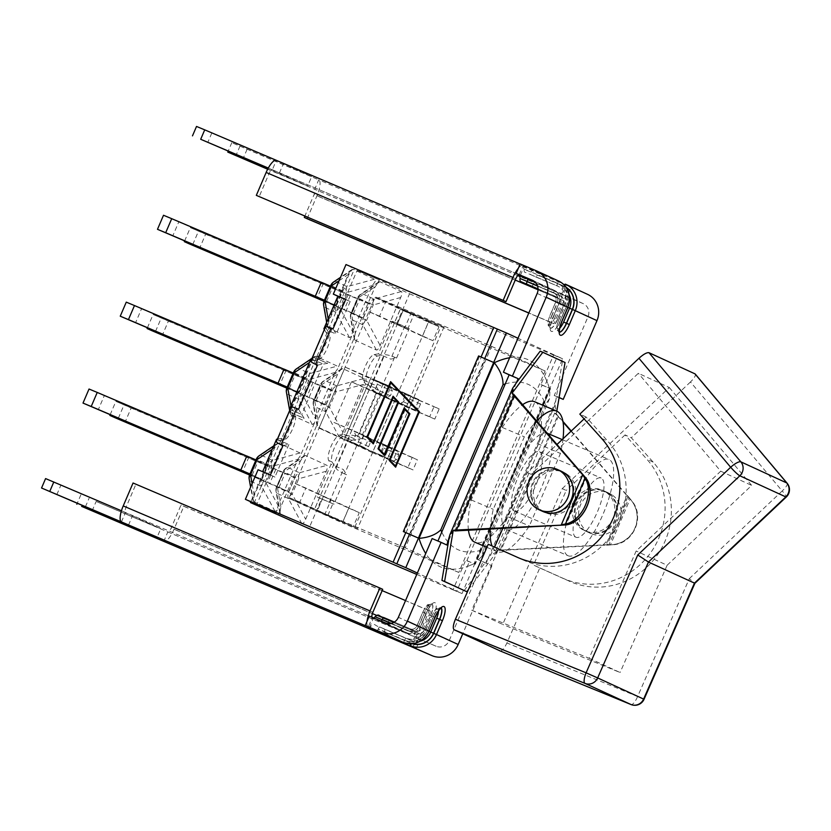 <?xml version="1.0" encoding="UTF-8"?>
<svg xmlns="http://www.w3.org/2000/svg" width="831" height="831" viewBox="0 0 831 831"><rect width="100%" height="100%" fill="white"/><g stroke="black" fill="none" stroke-linecap="round" stroke-linejoin="round"><path stroke-width="0.62" stroke-dasharray="4.16 3.12" d="M567.334 474.459A22.125 21.076 114.7 0 1 572.808 503.212A22.125 21.076 114.7 0 1 545.385 512.634A22.125 21.076 114.7 0 1 535.476 483.725A22.125 21.076 114.7 0 1 563.865 472.424A22.125 21.076 114.7 0 1 567.334 474.459M565.412 473.577A22.125 21.076 -65.3 0 0 561.953 471.551A22.125 21.076 -65.3 0 0 533.564 482.842A22.125 21.076 -65.3 0 0 543.464 511.751A22.125 21.076 -65.3 0 0 570.887 502.329A22.125 21.076 -65.3 0 0 565.412 473.577M542.633 511.366A22.125 21.076 114.7 0 1 532.723 482.458A22.125 21.076 114.7 0 1 561.112 471.167M609.04 493.645A22.125 21.076 -65.3 0 0 605.581 491.609A22.125 21.076 -65.3 0 0 577.192 502.9A22.125 21.076 -65.3 0 0 587.091 531.809A22.125 21.076 -65.3 0 0 614.514 522.387A22.125 21.076 -65.3 0 0 609.04 493.645M612.572 495.266A22.125 21.076 114.7 0 1 618.046 524.008A22.125 21.076 114.7 0 1 590.623 533.429A22.125 21.076 114.7 0 1 580.713 504.521A22.125 21.076 114.7 0 1 609.113 493.23A22.125 21.076 114.7 0 1 612.572 495.266M606.287 492.378A22.125 21.076 114.7 0 1 611.761 521.12A22.125 21.076 114.7 0 1 584.349 530.542A22.125 21.076 114.7 0 1 574.439 501.633A22.125 21.076 114.7 0 1 602.828 490.342A22.125 21.076 114.7 0 1 606.287 492.378M608.209 493.261A22.125 21.076 114.7 0 1 613.683 522.003A22.125 21.076 114.7 0 1 586.26 531.425A22.125 21.076 114.7 0 1 576.35 502.516A22.125 21.076 114.7 0 1 604.75 491.225A22.125 21.076 114.7 0 1 608.209 493.261M584.1 418.886L586.094 417.006L607.908 441.303A74.416 70.884 114.7 0 1 611.969 534.426A74.416 70.884 114.7 0 1 524.132 560.406L494.59 547.089M586.094 417.006L579.82 414.118M488.275 544.263L494.559 547.151M502.9 528.121L527.28 472.548L556.884 444.585M527.28 472.548L531.279 474.387L471.728 610.183L502.682 624.424L562.234 488.618L566.233 490.456L533.523 565.07L539.797 567.957L506.91 642.965L637.616 696.513L689.283 578.667L694.893 583.3M500.169 650.933C502.101 651.026 504.355 648.367 506.91 642.965M539.797 567.957L569.37 581.212A74.416 70.884 -65.3 0 0 657.207 555.233A74.416 70.884 -65.3 0 0 653.145 462.098L631.331 437.802L625.057 434.914L646.861 459.211A74.416 70.884 114.7 0 1 650.922 552.345A74.416 70.884 114.7 0 1 563.096 578.324L533.523 565.07M625.057 434.914L566.233 490.456M689.283 578.667L782.189 490.955L690.468 381.969C694.321 378.167 695.911 375.529 695.256 374.064M690.468 381.969L631.331 437.802M562.234 488.618L669.298 387.526L638.343 373.296L531.279 474.387M471.728 610.183L589.137 658.287L636.162 551.026L720.726 471.187L638.343 373.296M589.137 658.287L620.092 672.518L502.682 624.424M669.298 387.526L751.681 485.418L667.116 565.257L636.162 551.026M667.116 565.257L620.092 672.518M720.726 471.187L751.681 485.418M516.373 382.811L448.626 540.856M505.248 383.964A279.019 84.835 -67 0 1 544.596 402.048L477.202 559.284L491.921 565.745L486.197 563.106L557.497 396.74L559.128 397.488M464.165 590.602L490.456 555.659L555.025 405.009L562.41 361.381L565.049 362.513M571.281 430.998L630.158 498.943L610.463 544.887L497.509 550.517L497.115 551.452L490.456 555.659M610.463 544.887L612.966 544.648A27.236 26.613 111 0 0 634.791 528.402A27.236 26.613 111 0 0 631.986 501.29L630.158 498.943M555.025 405.009L556.541 412.799L556.136 413.734L562.94 421.4M556.812 411.168L556.541 412.799M497.115 551.452L468.393 589.626M563.615 524.673L565.932 524.922L585.98 478.147L584.214 476.61M585.045 476.994L564.446 525.057M497.509 550.517L496.065 549.852L500.096 550.08L557.622 415.864L554.692 413.069L556.136 413.734M571.001 431.258L627.841 496.668L607.243 544.731L500.096 550.08M557.622 415.864L563.065 422.117M575.883 537.21A32.18 9.785 -67 0 1 579.612 503.679A32.18 9.785 -67 0 1 601.166 478.022A32.18 9.785 -67 0 1 597.562 511.47A32.18 9.785 -67 0 1 575.966 537.242A32.18 9.785 -67 0 1 575.883 537.21M514.181 510.961A32.18 9.785 113 0 0 514.254 510.992A32.18 9.785 113 0 0 535.86 485.211A32.18 9.785 113 0 0 539.454 451.773A32.18 9.785 113 0 0 517.91 477.42A32.18 9.785 113 0 0 514.181 510.961M567.968 555.7A52.291 15.903 113 0 0 568.092 555.752A52.291 15.903 113 0 0 603.192 513.859A52.291 15.903 113 0 0 609.04 459.522A52.291 15.903 113 0 0 574.024 501.197A52.291 15.903 113 0 0 567.968 555.7M547.328 433.263A52.291 15.903 -67 0 1 541.49 487.61A52.291 15.903 -67 0 1 506.38 529.503A52.291 15.903 -67 0 1 506.256 529.44A52.291 15.903 -67 0 1 512.031 475.612A52.291 15.903 -67 0 1 546.912 433.107M490.269 528.755A76.338 23.206 -67 0 1 493.261 509.32L524.33 436.826A76.338 23.206 -67 0 1 536.546 421.172M563.023 438.799A76.338 23.206 -67 0 1 560.458 453.435L529.378 525.93A76.338 23.206 -67 0 1 496.969 551.628A76.338 23.206 -67 0 1 492.056 545.957M534.707 401.757A76.338 23.206 -67 0 1 538.415 444.066L560.458 453.435M468.414 529.846A76.338 23.206 -67 0 1 471.219 499.95L502.288 427.456A76.338 23.206 -67 0 1 522.367 404.853M502.288 427.456L524.33 436.826M538.415 444.066L507.346 516.56L529.378 525.93M471.219 499.95L493.261 509.32M507.346 516.56A76.338 23.206 -67 0 1 474.927 542.248M607.243 544.731L608.946 544.7L628.994 497.925L627.841 496.668M608.946 544.7L608.074 545.115L608.946 544.71C633.98 545.562 646.85 515.542 629.005 497.914L628.672 497.052L628.994 497.925M628.672 497.052L632.225 501.384C645.105 517.09 633.419 543.609 613.216 544.741L605.789 545.229L627.176 495.328L628.672 497.052M540.181 351.16L562.41 361.381M491.921 565.745L462.774 633.741M566.971 296.719L562.753 294.776L566.794 285.345L571.011 287.287L566.971 296.719L583.03 303.554A10.252 9.775 114.7 0 1 587.984 316.808L554.235 395.546L559.107 397.623M557.497 396.74L554.235 395.546M548.512 392.918L544.596 402.048A279.019 84.835 -67 0 1 545.562 404.25L549.54 398.62L550.018 389.77L549.364 388.087L474.096 563.698A301.684 91.722 -67 0 1 469.016 565.859A301.684 91.722 -67 0 1 425.721 553.508M545.562 404.25L483.351 549.416A279.019 84.835 -67 0 1 481.118 550.153A279.019 84.835 -67 0 1 441.77 532.058M416.051 648.855L420.091 639.434L436.15 646.258A10.252 9.775 -65.3 0 0 449.176 640.659L482.925 561.912M446.849 545.022L432.13 538.561M369.473 627.447L373.514 618.015L369.286 616.072M372.039 617.246A5.028 1.527 113 0 0 372.298 617.495L373.514 618.015M121.43 521.91L125.471 512.478L372.298 617.495L368.268 626.886M410.607 646.393L414.648 636.972L415.864 637.491L411.823 646.913M415.864 637.491L420.091 639.434M520.403 275.31L524.444 265.878L520.216 263.936M587.559 294.34A20.515 19.539 -65.3 0 0 587.07 294.122L571.011 287.287M562.753 294.776L561.527 294.257L565.568 284.836A15.28 4.643 -67 0 1 563.771 300.822L553.945 323.747L528.786 313.038M566.794 285.345L318.74 179.818L314.7 189.239A5.028 1.527 -67 0 1 314.108 194.506L304.852 216.112M486.197 563.106L477.202 559.284M524.444 265.878L523.218 265.359L519.198 274.749M367.967 626.751A15.28 4.643 -67 0 1 367.042 621.308M121.44 510.774L125.471 512.478A5.028 1.527 -67 0 1 126.063 507.222L135.879 484.296L133.053 482.998M382.707 589.314L135.879 484.296M410.68 646.425A15.28 4.643 113 0 0 420.85 634.292L430.676 611.367L183.848 506.349L174.022 529.274A15.28 4.643 -67 0 1 163.852 541.417M430.676 611.367L427.84 610.068L418.014 632.983A5.028 1.527 -67 0 1 414.659 636.972A5.028 1.527 -67 0 1 414.648 636.972L167.82 531.954A5.028 1.527 113 0 0 167.831 531.954A5.028 1.527 113 0 0 171.186 527.976L181.013 505.051L183.848 506.349M427.84 610.068L405.549 600.584M382.146 590.623L181.013 505.051M92.106 510.888L96.147 501.457L167.82 531.954L163.78 541.376M523.187 265.338L520.164 264.061L523.218 265.359A15.28 4.643 113 0 0 523.187 265.338A15.28 4.643 113 0 0 518.388 268.195M268.299 168.049L272.35 169.773A5.028 1.527 113 0 0 272.339 169.763A5.028 1.527 113 0 0 268.984 173.752L259.158 196.677M272.339 169.763L519.167 274.781L272.35 169.773L276.318 160.31M307.127 218.73L316.943 195.804A15.28 4.643 113 0 0 318.74 179.818L231.807 142.672L311.687 176.567L307.647 185.999L268.195 168.246M553.945 323.747L551.119 322.438L560.935 299.513A5.028 1.527 113 0 0 561.527 294.257L520.092 276.63M551.119 322.438L528.828 312.955M517.692 275.601L267.665 169.233M96.147 501.457L160.757 528.713L156.716 538.135M128.483 525.15L132.524 515.729L45.591 478.583M267.769 169.036L307.647 185.999M279.413 173.014L283.454 163.593L196.521 126.447M283.454 163.593L311.687 176.567M132.524 515.729L160.757 528.713M355.315 332.982L354.411 337.542L354.858 340.108L376.339 349.976C377.399 350.308 378.666 348.802 380.151 345.478L400.698 297.519C402.09 294.153 402.318 292.169 401.373 291.567L379.892 281.688L378.874 281.875L375.082 286.872L355.315 332.982L351.368 313.308A8.04 7.666 -65.3 0 0 351.191 319.416A8.04 5.879 -10 0 1 350.495 317.712A8.04 5.879 -10 0 1 351.866 313.464L358.431 298.152A8.04 5.796 -124.1 0 1 360.477 294.33A8.04 5.796 -124.1 0 1 362.243 293.644A8.04 7.666 -65.3 0 0 357.932 297.997L375.082 286.872M363.116 317.951L351.835 312.768L357.849 298.713L369.13 303.907L363.116 317.951L324.007 301.238M351.835 312.768L324.09 301.03M357.849 298.713L190.351 227.611L205.621 234.259L199.596 248.313M369.13 303.907L205.621 234.259M351.305 312.851L357.33 298.807M350.267 295.566L344.242 309.61M353.414 313.827L359.439 299.783M348.158 294.59L342.133 308.644M400.698 297.519L373.233 304.956L369.598 303.357A8.04 7.666 114.7 0 1 373.908 299.004A8.04 3.054 -105.2 0 0 373.233 304.956L366.668 320.278A8.04 2.971 -28.1 0 0 362.856 324.786A8.04 7.666 114.7 0 1 363.033 318.678L366.668 320.278L380.151 345.478M342.652 368.569L325.004 380.525A8.04 7.666 -65.3 0 0 320.693 384.878L321.192 385.033A8.04 5.796 -124.1 0 1 323.238 381.211A8.04 5.796 -124.1 0 1 325.004 380.525L336.669 385.885A8.04 3.054 -105.2 0 0 335.994 391.837L332.358 390.238A8.04 7.666 114.7 0 1 336.669 385.885L364.134 378.448L342.652 368.569L340.523 369.94L337.843 373.753L318.086 419.863L317.078 426.137L317.619 426.989L339.1 436.857L325.617 411.657A8.04 7.666 114.7 0 1 325.794 405.549L329.429 407.159A8.04 2.971 -28.1 0 0 325.617 411.657L313.962 406.297A8.04 5.879 -10 0 1 313.266 404.593A8.04 5.879 -10 0 1 314.627 400.345L314.128 400.189A8.04 7.666 -65.3 0 0 313.962 406.297L317.619 426.989M377.752 283.07L379.154 279.808L409.527 293.769L396.854 323.342L392.325 321.265L378.354 353.85L374.095 354.608A14.158 4.311 113 0 0 366.575 363.614A14.158 4.311 113 0 0 362.617 377.752A14.158 4.311 113 0 0 363.178 380.099L365.495 383.87L343.889 434.26L339.64 435.018A14.158 4.311 113 0 0 337.583 436.161A14.158 4.311 113 0 0 330.115 448.688A14.158 4.311 113 0 0 328.712 460.509L331.029 464.28L317.058 496.865L321.587 498.953L308.903 528.526M342.912 432.349L363.469 384.4L335.994 391.837L329.429 407.159L342.912 432.349L341.78 434.634L339.1 436.857M364.134 378.448L364.342 382L363.469 384.4M325.877 404.832L314.596 399.649L320.621 385.594L331.901 390.788L325.877 404.832L286.768 388.119M314.596 399.649L286.851 387.911M320.621 385.594L153.112 314.482L168.381 321.14L162.357 335.184M331.901 390.788L168.381 321.14M314.066 399.732L320.091 385.688M313.027 382.437L307.013 396.491M310.919 381.471L304.894 395.514M316.185 400.708L322.199 386.654M300.604 460.634L280.847 506.744L279.839 513.018L280.379 513.859L301.861 523.738C302.931 524.06 304.198 522.564 305.673 519.23L326.23 471.281C327.622 467.905 327.84 465.921 326.895 465.329L305.424 455.45L303.284 456.821L300.604 460.634L283.953 471.915A8.04 5.796 -124.1 0 1 285.999 468.092A8.04 5.796 -124.1 0 1 287.765 467.406A8.04 7.666 -65.3 0 0 283.464 471.748L276.9 487.07A8.04 7.666 -65.3 0 0 276.723 493.178A8.04 5.879 -10 0 1 276.027 491.474A8.04 5.879 -10 0 1 277.388 487.226L280.847 506.744M288.637 491.713L277.357 486.519L283.381 472.475L294.662 477.659L288.637 491.713L249.539 475M277.357 486.519L249.612 474.792M283.381 472.475L115.873 401.363L131.142 408.021L125.117 422.065M294.662 477.659L131.142 408.021M276.827 486.613L282.852 472.569M275.799 469.318L269.774 483.372M273.679 468.352L267.665 482.396M305.424 455.45L287.765 467.406L299.43 472.766A8.04 3.054 -105.2 0 0 298.765 478.718L295.119 477.119A8.04 7.666 114.7 0 1 299.43 472.766L326.895 465.329M326.23 471.281L298.765 478.718L292.2 494.04A8.04 2.971 -28.1 0 0 288.388 498.538A8.04 7.666 114.7 0 1 288.554 492.43L292.2 494.04L305.673 519.23M278.946 487.589L284.96 473.535M297.83 459.356L300.5 455.544L300.053 452.978L278.572 443.11L277.554 443.297L274.76 447.618L254.213 495.567L252.998 500.667L253.538 501.519L275.019 511.397L277.159 510.026L278.063 505.466L297.83 459.356L271.914 466.378L268.278 464.778A8.04 7.666 114.7 0 1 272.589 460.426A8.04 3.054 -105.2 0 0 271.914 466.378L265.349 481.689A8.04 2.971 -28.1 0 0 261.536 486.197A8.04 7.666 114.7 0 1 261.713 480.089L265.349 481.689L278.063 505.466M261.796 479.373L250.515 474.179L256.54 460.135L267.821 465.318L261.796 479.373L249.861 474.221M250.515 474.179L249.975 473.95M89.031 389.022L104.301 395.681L98.276 409.725M246.838 456.011L248.947 456.977L246.817 456.074M256.54 460.135L255.99 459.907M267.821 465.318L104.301 395.681M249.986 474.272L256.01 460.229M248.947 456.977L242.932 471.032M259.158 455.752A8.04 5.796 -124.1 0 1 260.924 455.066A8.04 7.666 -65.3 0 0 256.613 459.408L256.27 459.242M249.705 474.563L250.048 474.73A8.04 7.666 -65.3 0 0 249.882 480.837A8.04 5.879 -10 0 1 249.186 479.134M252.105 475.239L258.119 461.195M286.944 387.682L287.287 387.848A8.04 7.666 -65.3 0 0 287.111 393.956L290.777 414.638L312.259 424.516L314.388 423.145L315.302 418.585L335.07 372.475L337.739 368.663L337.293 366.107L315.811 356.229L298.163 368.185A8.04 7.666 -65.3 0 0 293.852 372.527L293.509 372.361M335.07 372.475L309.153 379.497L305.517 377.897A8.04 7.666 114.7 0 1 309.828 373.545A8.04 3.054 -105.2 0 0 309.153 379.497L302.588 394.808A8.04 2.971 -28.1 0 0 298.776 399.316A8.04 7.666 114.7 0 1 298.952 393.208L302.588 394.808L315.302 418.585M277.409 439.08L280.816 438.488A14.158 4.311 113 0 0 288.336 429.471A14.158 4.311 113 0 0 292.283 415.334A14.158 4.311 113 0 0 291.733 412.986L289.884 409.974M290.777 414.638L290.237 413.796L291.442 408.686L290.923 405.715M299.035 392.492L287.755 387.298L293.769 373.254L305.05 378.437L299.035 392.492L287.09 387.339M287.755 387.298L287.204 387.069M126.27 302.141L141.54 308.8L135.515 322.844M284.077 369.13L286.186 370.096L284.046 369.193M293.769 373.254L293.229 373.026M305.05 378.437L141.54 308.8M287.225 387.391L293.25 373.348M286.186 370.096L280.172 384.151M312.259 424.516L298.776 399.316L287.111 393.956A8.04 5.879 -10 0 1 286.415 392.253M296.397 368.871A8.04 5.796 -124.1 0 1 298.163 368.185L309.828 373.545L337.293 366.107M311.874 358.68L313.131 358.452L291.442 408.686M324.35 329.564L326.199 332.577A14.158 4.311 113 0 1 324.796 344.398A14.158 4.311 113 0 1 317.328 356.925A14.158 4.311 113 0 1 315.271 358.078L313.131 358.452L315.811 356.229M289.333 388.368L295.358 374.314M352.541 331.704L372.298 285.594L374.978 281.792L374.521 279.226L353.05 269.348L352.032 269.535L349.238 273.856L328.681 321.815L327.466 326.915L328.016 327.767L349.487 337.635L351.627 336.264L352.541 331.704L339.827 307.937A8.04 2.971 -28.1 0 0 336.015 312.435A8.04 7.666 114.7 0 1 336.191 306.327L339.827 307.937L346.392 292.616L342.756 291.016A8.04 7.666 114.7 0 1 347.057 286.664A8.04 3.054 -105.2 0 0 346.392 292.616L372.298 285.594M336.275 305.611L324.983 300.427L331.008 286.373L342.289 291.567L336.275 305.611L324.329 300.458M324.983 300.427L324.443 300.188M163.51 215.26L178.769 221.919L172.755 235.962M321.317 282.249L323.425 283.215L321.285 282.311M331.008 286.373L330.468 286.144M342.289 291.567L178.769 221.919M324.464 300.51L330.478 286.466M323.425 283.215L317.4 297.269M326.573 301.487L332.597 287.433M324.183 300.801L324.526 300.967A8.04 7.666 -65.3 0 0 324.35 307.075A8.04 5.879 -10 0 1 323.654 305.372M333.636 281.989A8.04 5.796 -124.1 0 1 335.392 281.304A8.04 7.666 -65.3 0 0 331.091 285.656L330.748 285.48M278.541 514.566L279.933 511.304M303.284 456.821L317.172 424.423M340.523 369.94L354.411 337.542M379.154 279.808L357.112 270.428L256.499 505.186M345.997 264.559L376.37 278.53L374.978 281.792M351.627 336.264L337.739 368.663M314.388 423.145L300.5 455.544M376.37 278.53L357.112 270.428M277.159 510.026L275.757 513.288M378.354 353.85L381.709 355.273L384.691 354.754C386.862 354.619 390.175 355.45 394.621 357.237L396.564 358.068L390.695 359.106L381.709 355.273L377.451 356.032A14.158 4.311 113 0 0 368.912 367.229A14.158 4.311 113 0 0 366.471 381.439L375.467 385.272L381.024 394.32L379.081 393.499C374.708 391.526 371.841 389.666 370.46 387.942L366.471 381.439M283.028 445.52L288.897 444.492L279.902 440.659L284.16 439.911A14.158 4.311 113 0 0 292.699 428.713A14.158 4.311 113 0 0 295.13 414.492L304.125 418.325L298.568 409.268M277.222 439.516L279.902 440.659L276.38 441.49M291.006 407.367L295.13 414.492M562.597 358.763L553.602 354.941L540.929 384.514L544.513 386.166L550.527 388.638L549.914 388.347L562.597 358.763L517.983 338.259M540.929 384.514L549.914 388.347M509.621 357.766A301.684 91.722 -67 0 1 546.684 380.733A301.684 91.722 -67 0 1 549.364 388.087M483.351 549.416L481.949 556.323L474.096 563.698M344.616 473.909C340.253 471.935 337.376 470.086 335.994 468.352L334.374 465.703L343.369 469.536L346.558 474.73L344.616 473.909L360.155 437.657L362.098 438.477L381.024 394.32M362.098 438.477L351.887 440.285L342.902 436.452L350.225 435.164C352.396 435.029 355.71 435.86 360.155 437.657M396.564 358.068L409.195 328.598L404.666 326.51L390.695 359.106M317.058 496.865L333.927 504.199L346.558 474.73M325.472 326.947L327.237 330.229L336.223 334.052L333.034 328.858M317.494 365.11L327.705 363.303L318.709 359.48L310.846 361.07M318.709 359.48A14.158 4.311 113 0 0 327.258 348.075A14.158 4.311 113 0 0 329.554 334.01L327.237 330.229L324.547 329.086M345.613 299.524L350.194 301.466L345.665 299.389M270.397 475L274.926 477.077L288.897 444.492M342.902 436.452A14.158 4.311 113 0 0 334.353 447.867A14.158 4.311 113 0 0 332.057 461.932L334.374 465.703L331.029 464.28M404.427 408.114L410.13 413.9L390.206 460.374L395.722 466.129M391.079 382.956L367.894 437.064L373.399 442.819M393.271 396.46L398.973 402.246L379.05 448.719L384.566 454.474M419.406 411.719L390.84 381.886M373.368 443.764L393.52 397.53M384.524 455.409L404.676 409.174M395.691 467.064L419.686 411.844M462.036 593.552L453.04 589.73L465.713 560.146L474.709 563.979L462.036 593.552L417.359 573.016M549.977 388.368L474.709 563.979L475.259 564.249L465.713 560.146M493.676 362.482L484.722 358.566M484.681 358.66L481.149 357.039M405.892 532.64L403.336 531.549M469.328 561.808L466.856 560.759L469.328 561.808L456.655 591.392L453.04 589.73M544.513 386.166L542.124 385.158L544.513 386.166M351.887 440.285A14.158 4.311 -67 0 1 351.98 440.264L356.239 439.516L377.835 389.126L375.519 385.345A14.158 4.311 -67 0 1 375.467 385.272M329.398 502.121L343.369 469.536M327.705 363.303A14.158 4.311 -67 0 1 327.611 363.324L323.363 364.082L301.757 414.472L304.084 418.242A14.158 4.311 -67 0 1 304.125 418.325M350.194 301.466L336.223 334.052M392.325 321.265L404.666 326.51M396.854 323.342L409.195 328.598M258.057 469.744L274.926 477.077M553.602 354.941L557.269 356.624L544.596 386.207M409.527 293.769L557.269 356.624M311.687 359.106L323.363 364.082M290.092 409.496L301.757 414.472M343.889 434.26L356.239 439.516M365.495 383.87L377.835 389.126M321.587 498.953L333.927 504.199M416.767 574.418L456.655 591.392M403.409 309.797L317.047 511.273L342.424 522.938L428.775 321.452L403.409 309.797L443.951 327.04L357.6 528.526L314.274 509.995L400.625 308.519L375.259 296.854L288.897 498.33L314.274 509.995M373.358 380.058L398.61 391.671L372.475 452.677L347.213 441.064L373.358 380.058L413.9 397.311L409.548 407.481L414.679 409.839L419.032 399.669L413.9 397.311M323.446 496.512L348.698 508.125L342.684 522.18L317.421 510.566L323.446 496.512L334.02 501.02L327.996 515.064L353.258 526.677L359.283 512.634L334.02 501.02M403.149 310.555L428.401 322.168L422.387 336.223L397.125 324.609L403.149 310.555L413.724 315.053L407.699 329.107L432.961 340.72L438.986 326.666L413.724 315.053M491.62 346.361L545.136 370.969L458.785 572.455L405.258 547.847L491.62 346.361L375.259 296.854M405.258 547.847L288.897 498.33M545.136 370.969L428.775 321.452M400.625 308.519L443.951 327.04M458.785 572.455L342.424 522.938M345.208 367.115L370.47 378.728L344.325 439.734L319.062 428.121L345.208 367.115L390.882 386.727L386.529 396.896L381.398 394.538L385.761 384.369M295.296 483.569L320.548 495.183L314.534 509.237L289.271 497.624L295.296 483.569L305.87 488.077L331.133 499.691L325.108 513.735L299.846 502.121L305.87 488.077M374.999 297.612L400.251 309.225L394.237 323.28L368.974 311.667L374.999 297.612L385.574 302.11L410.836 313.734L404.811 327.778L379.549 316.164L385.574 302.11M317.047 511.273L357.6 528.526M354.816 527.249L441.178 325.762M368.974 311.667L379.549 316.164M394.237 323.28L404.811 327.778M400.251 309.225L410.836 313.734M289.271 497.624L299.846 502.121M314.534 509.237L325.108 513.735M320.548 495.183L331.133 499.691M359.252 434.062L376.682 393.395L351.43 381.782L334 422.449L389.23 446.818L384.867 456.988L379.746 454.63L384.099 444.46L389.23 446.818M351.43 381.782L381.398 394.538M319.062 428.121L359.615 445.374L363.968 435.205L369.099 437.563L364.736 447.732L359.615 445.374M334 422.449L363.968 435.205M384.099 444.46L369.12 438.082L370.574 441.978L368.59 446.6L364.757 448.252L349.747 441.354L364.736 447.732M344.325 439.734L384.867 456.988M364.757 448.252L379.746 454.63M370.47 378.728L411.013 395.982L406.66 406.151L401.529 403.793L405.892 393.624L411.013 395.982M376.682 393.395L406.66 406.151M386.529 396.896L371.54 390.518L375.373 388.866L377.357 384.254L375.892 380.349L405.892 393.624M375.892 380.349L390.882 386.727M371.54 390.518L401.529 403.793M369.12 438.082L354.11 431.185L369.099 437.563M349.747 441.354L353.58 439.703L355.564 435.08L354.11 431.185M390.902 387.246L392.357 391.152L390.373 395.774L386.54 397.415M377.357 384.254L392.357 391.152M355.564 435.08L370.574 441.978M390.373 395.774L375.373 388.866M368.59 446.6L353.58 439.703M422.387 336.223L432.961 340.72M428.401 322.168L438.986 326.666M397.125 324.609L407.699 329.107M342.684 522.18L353.258 526.677M348.698 508.125L359.283 512.634M317.421 510.566L327.996 515.064M362.15 435.392L379.58 394.725L404.832 406.338L387.402 447.005L362.15 435.392L392.118 448.148L387.765 458.317L392.886 460.675L397.249 450.506L392.118 448.148M387.402 447.005L417.38 459.761L412.249 457.403L407.896 467.573L413.017 469.93L417.38 459.761M372.475 452.677L413.017 469.93M398.61 391.671L439.163 408.925L434.042 406.567L429.679 416.736L434.81 419.094L439.163 408.925M404.832 406.338L434.81 419.094M397.249 450.506L382.26 444.128L383.714 448.023L381.73 452.646L377.897 454.297L407.896 467.573M377.897 454.297L392.886 460.675M347.213 441.064L387.765 458.317M379.58 394.725L409.548 407.481M429.679 416.736L414.69 410.358L418.523 408.717L420.507 404.095L419.053 400.189L404.043 393.292L419.032 399.669M419.053 400.189L434.042 406.567M414.69 410.358L399.69 403.461L414.679 409.839M382.26 444.128L412.249 457.403M392.907 461.195L396.74 459.543L398.724 454.921L397.26 451.025M404.043 393.292L405.507 397.187L403.523 401.809L399.69 403.461M420.507 404.095L405.507 397.187M398.724 454.921L383.714 448.023M403.523 401.809L418.523 408.717M381.73 452.646L396.74 459.543M410.026 534.541L404.23 532.027L410.026 534.541L485.294 358.94L479.497 356.426L485.294 358.94M479.497 356.426L404.23 532.027M601.623 438.415L607.908 441.303M517.858 557.518L524.132 560.406M653.145 462.098L646.861 459.211M569.37 581.212L563.096 578.324M644.046 699.276L637.616 696.513A10.055 3.054 -67.7 0 1 631.072 704.553M787.102 483.195A10.055 2.794 -40.1 0 1 782.189 490.955A10.055 1.195 -133.4 0 1 786.313 496.98M513.89 386.103L449.322 536.753M558.453 416.238L500.927 550.465M455.045 530.697L513.475 394.382M514.825 396.179L457.299 530.407M554.692 413.069L496.065 549.852M537.19 293.447L558.962 303.46L557.414 302.816L551.472 316.684L553.02 317.328L558.858 303.419A10.252 9.775 -65.3 0 0 553.913 290.164L532.723 280.421M538.052 288.918L553.259 295.4A5.225 4.986 114.7 0 1 553.384 295.452C555.846 296.802 556.614 299.015 555.679 302.1L557.237 302.744L551.296 316.611L549.842 316.019A8.653 2.628 113 0 0 548.824 325.066A8.653 2.628 113 0 0 554.62 318.211L557.404 319.416A11.063 3.366 -67 0 1 550.018 328.193A11.063 3.366 -67 0 1 551.296 316.611L551.472 316.684A11.063 3.366 113 0 0 550.195 328.266A11.063 3.366 113 0 0 557.58 319.499L563.522 305.631L566.306 306.836L560.364 320.704A13.473 4.093 -67 0 1 551.337 331.372A13.473 4.093 -67 0 1 552.916 317.276M583.03 303.554L561.361 293.582A2.41 0.738 113 0 0 561.351 293.582A10.252 9.775 114.7 0 1 566.306 306.836L587.984 316.808M449.176 640.659L424.724 629.493L430.666 615.626A11.063 3.366 113 0 0 431.933 604.044A11.063 3.366 113 0 0 424.548 612.811L418.606 626.678L420.154 627.322L426.002 613.403A13.473 4.093 -67 0 1 435.029 602.735A13.473 4.093 -67 0 1 433.45 616.831L427.508 630.698A10.252 9.775 114.7 0 1 414.472 636.297A2.41 0.738 -67 0 1 414.752 633.773A7.843 7.469 -65.3 0 0 424.724 629.493M418.606 626.678A7.843 7.469 114.7 0 1 408.644 630.958A2.41 0.738 -67 0 1 407.034 632.879A10.252 9.775 -65.3 0 0 420.06 627.27L398.381 617.308M372.89 612.239L126.063 507.222M420.85 634.292L174.022 529.274M418.014 632.983L376.443 615.304M372.381 613.569L171.186 527.976M515.812 278.769L268.984 173.752M563.771 300.822L316.943 195.804M560.935 299.513L538.041 289.77M515.251 280.078L314.108 194.506M247.077 149.32L243.036 158.752M85.406 506.827L89.094 498.216M56.82 494.663L60.86 485.231M429.045 631.103L427.601 630.5L433.543 616.644L434.987 617.246M402.993 642.301A2.41 0.738 113 0 0 404.604 640.389A18.105 17.243 -65.3 0 0 427.601 630.5M441.168 608.105A11.063 3.366 113 0 0 440.752 607.793A11.063 3.366 113 0 0 433.367 616.56L433.543 616.644A11.063 3.366 -67 0 1 440.929 607.866A11.063 3.366 -67 0 1 441.23 608.063M376.547 631.051A2.41 0.738 113 0 0 378.157 629.14L404.604 640.389M383.787 634.136A2.41 0.738 -67 0 1 384.265 631.944L410.794 643.017A17.898 17.056 -65.3 0 0 412.675 643.682M412.155 643.734A18.105 17.243 114.7 0 1 410.711 643.194A2.41 0.738 113 0 0 410.483 643.817M410.711 643.194L384.348 631.768A2.41 0.738 113 0 0 384.628 629.233L379.85 627.041A2.41 0.738 113 0 0 378.23 628.953L404.676 640.202A2.41 0.738 -67 0 1 406.297 638.291A15.488 14.75 -65.3 0 0 425.971 629.836L431.912 615.968A8.653 2.628 -67 0 1 436.182 609.538A8.653 2.628 -67 0 1 438.467 611.065M429.097 631.269L425.867 629.784L427.425 630.428L433.367 616.56L431.912 615.968M427.425 630.428A17.898 17.056 114.7 0 1 404.676 640.202M368.123 627.54C368.341 628.111 369.317 627.665 371.041 626.179L371.125 626.003C375.456 622.637 373.992 625.681 379.85 627.041L411.075 640.493A2.41 0.738 -67 0 1 410.794 643.017M420.299 641.148A15.488 14.75 114.7 0 1 411.075 640.493L384.628 629.233M426.002 613.403L424.371 612.738A11.063 3.366 -67 0 1 431.756 603.96A11.063 3.366 -67 0 1 430.489 615.553L424.548 629.41L421.764 628.205L416.882 625.961L418.429 626.605L424.371 612.738L422.823 612.094L416.985 626.013A5.225 4.986 114.7 0 1 410.337 628.87A2.41 0.738 -67 0 1 410.337 628.87L415.116 631.061A2.41 0.738 -67 0 1 414.835 633.586L375.165 616.571M391.328 623.375L408.717 630.781A2.41 0.738 -67 0 1 410.337 628.859L394.361 622.066L410.337 628.859C413.049 629.794 415.23 628.818 416.882 625.961L422.823 612.094C425.462 607.087 427.124 604.636 427.809 604.719L432.494 604.116C432.359 604.864 431.891 602.018 426.095 613.455L420.154 627.322C416.061 633.232 411.688 635.081 407.034 632.879A2.41 0.738 -67 0 1 407.024 632.869L380.588 621.619L407.024 632.869L385.345 622.907M408.717 630.781A7.645 7.282 -65.3 0 0 418.429 626.605M433.45 616.831L427.705 614.338A8.653 2.628 113 0 0 428.723 605.3A8.653 2.628 113 0 0 422.927 612.146M383.891 617.61L415.116 631.061A5.225 4.986 -65.3 0 0 421.764 628.205L427.705 614.338M424.548 629.41A7.645 7.282 114.7 0 1 414.835 633.586M408.644 630.958L390.986 623.447M381.325 621.193A2.41 0.738 -67 0 1 380.588 621.619A2.41 0.738 -67 0 1 380.577 621.619L388.025 625.047A2.41 0.738 113 0 1 388.306 622.523L414.752 633.773M375.082 616.758L388.389 622.336A2.41 0.738 -67 0 0 388.669 619.812M436.15 646.258L388.025 625.047M240.014 146.079L236.326 154.68M211.78 133.095L207.74 142.527M564.27 285.126A2.41 0.738 113 0 0 563.782 286.072A18.105 17.243 114.7 0 1 565.984 287.214M559.543 332.171A11.063 3.366 -67 0 1 559.19 332.099A11.063 3.366 -67 0 1 560.458 320.506L562.016 321.15M566.399 306.649A18.105 17.243 -65.3 0 0 557.663 283.257L531.217 272.007L557.591 283.444A17.898 17.056 114.7 0 1 566.223 306.566L560.281 320.434L566.399 306.649L567.843 307.252M557.663 283.257A2.41 0.738 113 0 0 557.954 280.733A20.515 19.539 114.7 0 1 558.442 280.951M559.793 328.1A8.653 2.628 -67 0 1 557.102 327.476A8.653 2.628 -67 0 1 558.837 319.842L560.281 320.434A11.063 3.366 113 0 0 559.014 332.016A11.063 3.366 113 0 0 559.533 332.099M538.955 272.911L531.508 269.483A2.41 0.738 -67 0 1 531.217 272.007L524.112 269.057C523.987 266.782 523.644 265.764 523.073 266.003L538.955 272.911A2.41 0.738 113 0 0 538.945 272.9A2.41 0.738 113 0 0 537.335 274.822L563.782 286.072M558.837 319.842L564.779 305.974A15.488 14.75 -65.3 0 0 557.674 286.134A15.488 14.75 -65.3 0 0 557.3 285.968L524.974 272.246C524.475 272.526 524.164 271.529 524.029 269.244L531.144 272.194A2.41 0.738 113 0 0 530.853 274.718L535.642 276.91A2.41 0.738 113 0 0 535.642 276.92A2.41 0.738 113 0 0 537.252 274.999L563.698 286.259A2.41 0.738 -67 0 1 562.088 288.17A15.488 14.75 114.7 0 1 562.452 288.326A15.488 14.75 114.7 0 1 569.318 295.078M566.275 287.64A17.898 17.056 -65.3 0 0 563.698 286.259M565.402 284.16L587.07 294.122M567.905 307.418L566.223 306.566M530.853 274.718L557.3 285.968A2.41 0.738 -67 0 1 557.591 283.444M532.484 280.307L554.152 290.268C558.983 292.533 560.582 296.927 558.962 303.46L553.02 317.328C550.589 324.848 549.748 328.422 550.506 328.048L547.826 324.838C547.286 324.319 547.92 321.358 549.738 315.967L555.679 302.1L549.842 316.019M554.62 318.211L560.572 304.354L563.345 305.559L557.404 319.416L560.364 320.704M563.522 305.631A7.843 7.469 -65.3 0 0 559.741 295.493L533.294 284.244L559.658 295.68A2.41 0.738 -67 0 1 558.048 297.591L553.259 295.4A2.41 0.738 -67 0 1 553.55 292.876L537.553 286.061M553.384 295.452A5.225 4.986 114.7 0 1 555.783 302.152L560.572 304.354A5.225 4.986 -65.3 0 0 558.048 297.591L538.052 289.084L553.384 295.452M557.237 302.744A7.645 7.282 -65.3 0 0 553.55 292.876M559.658 295.68A7.645 7.282 114.7 0 1 563.345 305.559M520.071 278.478L533.294 284.244A2.41 0.738 -67 0 1 534.904 282.332L561.361 293.582A2.41 0.738 113 0 0 559.741 295.493M537.46 285.812L553.623 292.689A7.843 7.469 114.7 0 1 557.414 302.816M553.623 292.689A2.41 0.738 113 0 0 553.913 290.164L535.195 282.197M536.275 270.771L557.954 280.733L531.508 269.483M535.642 276.91L557.674 286.134C564.789 289.437 567.126 296.033 564.675 305.922L558.733 319.79C555.305 329.689 557.248 328.702 557.165 330.063L559.19 332.099M583.279 303.658L534.904 282.332A2.41 0.738 -67 0 1 534.915 282.332L519.084 275.456M519.988 278.665L533.211 284.431A2.41 0.738 -67 0 1 531.611 286.342M376.339 349.976L362.856 324.786L351.191 319.416L354.858 340.108M192.782 244.491L198.557 231.018M379.892 281.688L362.243 293.644L373.908 299.004L401.373 291.567M369.598 303.357L357.932 297.997L351.368 313.308L363.033 318.678L369.598 303.357M318.086 419.863L314.627 400.345L321.192 385.033L337.843 373.753M155.542 331.372L161.318 317.899M332.358 390.238L320.693 384.878L314.128 400.189L325.794 405.549L332.358 390.238M118.314 418.253L124.089 404.77M301.861 523.738L288.388 498.538L276.723 493.178L280.379 513.859M283.464 471.748L276.9 487.07L288.554 492.43L295.119 477.119L283.464 471.748M278.572 443.11L260.924 455.066L272.589 460.426L300.053 452.978M254.213 495.567L252.094 483.652M275.019 511.397L261.536 486.197L249.882 480.837L253.538 501.519M256.613 459.408L250.048 474.73L261.713 480.089L268.278 464.778L256.613 459.408M272.225 449.332L274.76 447.618M305.517 377.897L293.852 372.527L287.287 387.848L298.952 393.208L305.517 377.897M309.464 362.451L311.999 360.737M349.487 337.635L336.015 312.435L324.35 307.075L328.016 327.767M353.05 269.348L335.392 281.304L347.057 286.664L374.521 279.226M342.756 291.016L331.091 285.656L324.526 300.967L336.191 306.327L342.756 291.016M339.069 280.743L349.238 273.856M328.681 321.815L328.152 318.834M253.985 503.274L354.338 269.151M370.46 387.942L384.691 354.754M291.151 408L276.92 441.188M335.994 468.352L350.225 435.164M394.621 357.237L379.081 393.499M466.856 560.759L542.124 385.158M325.607 327.591L311.386 360.779M328.712 460.509L332.057 461.932M374.095 354.608L377.451 356.032M363.178 380.099L375.519 385.345M326.199 332.577L329.554 334.01M280.816 438.488L284.16 439.911M291.733 412.986L304.084 418.242M315.271 358.078L327.611 363.324M339.64 435.018L351.98 440.264M409.475 534.291L484.733 358.68M405.995 532.785L481.263 357.174M563.865 472.424L561.953 471.551M545.385 512.634L543.464 511.751M609.113 493.23L605.581 491.609M590.623 533.429L587.091 531.809M604.75 491.225L602.828 490.342M586.26 531.425L584.349 530.542M513.413 394.154L454.837 530.822M514.254 510.992L575.966 537.242M539.454 451.773L601.166 478.022M506.38 529.503L568.092 555.752M562.182 439.589L609.04 459.522M486.924 547.359L496.969 551.628M167.831 531.954L414.659 636.972M80.877 494.809L77.221 503.347M379.85 627.041L406.297 638.291C414.648 641.002 421.172 638.166 425.867 629.784L431.808 615.916C434.426 610.941 436.098 608.479 436.826 608.531C437.501 607.648 438.81 607.409 440.752 607.793L440.929 607.866M373.846 618.015L372.163 618.108L380.588 621.619M231.807 142.672L228.151 151.2M519.032 275.435L534.904 282.332M354.318 339.256L350.495 317.712A8.04 8.04 0 0 1 351.025 313.142L357.59 297.83A8.04 8.04 0 0 1 360.477 294.33L378.874 281.875M184.607 241.011L190.351 227.611M341.634 368.756L323.238 381.211A8.04 8.04 0 0 0 320.351 384.701L313.786 400.023A8.04 8.04 0 0 0 313.266 404.593L317.078 426.137M147.367 327.892L153.112 314.482M304.406 455.637L285.999 468.092A8.04 8.04 0 0 0 283.122 471.582L276.557 486.904A8.04 8.04 0 0 0 276.027 491.474L279.839 513.018M110.128 414.773L115.873 401.363M252.998 500.667L250.598 487.143M277.554 443.297L273.69 445.904M314.793 356.416L312.041 358.275M290.237 413.796L289.655 410.514M352.032 269.535L340.533 277.315M327.466 326.915L326.656 322.335M550.018 389.77L546.684 380.733M469.016 565.859L475.342 563.189M549.54 398.62L481.949 556.323M550.527 388.638L475.259 564.249M250.806 501.81L351.108 267.811"/><path stroke-width="1.25" d="M557.591 469.536L561.112 471.167A22.125 21.076 114.7 0 1 564.581 473.203A22.125 21.076 114.7 0 1 570.056 501.945A22.125 21.076 114.7 0 1 542.633 511.366L539.101 509.746A22.125 21.076 -65.3 0 0 566.524 500.324A22.125 21.076 -65.3 0 0 561.05 471.572A22.125 21.076 -65.3 0 0 557.591 469.536A22.125 21.076 -65.3 0 0 529.202 480.837A22.125 21.076 -65.3 0 0 539.101 509.746M638.946 358.286L730.667 467.261A10.055 2.794 -40.1 0 1 740.847 461.839L648.99 352.708C646.871 352.344 643.516 354.203 638.946 358.286L579.82 414.118L601.623 438.415A74.416 70.884 114.7 0 1 605.685 531.539A74.416 70.884 114.7 0 1 517.858 557.518L488.275 544.263L455.388 619.282C453.113 624.943 452.687 628.433 454.131 629.763L500.096 650.902L630.989 704.522L585.024 683.394A10.055 3.054 -67.7 0 1 586.094 672.83L455.388 619.282M556.884 444.585L584.1 418.886M494.59 547.089L502.9 528.121M631.072 704.553A10.055 3.054 -67.7 0 1 631.02 704.543L500.169 650.933M648.99 352.708L694.955 373.836L786.812 482.977A10.055 9.577 114.7 0 1 785.794 496.917L694.425 583.175L643.61 699.068A10.055 9.577 114.7 0 1 630.989 704.522A10.055 3.054 -67.7 0 0 631.02 704.543A10.055 10.055 0 0 0 644.046 699.276L694.893 583.3L648.471 562.047L739.829 475.789A10.055 1.195 -133.4 0 1 730.667 467.261L637.761 554.983L648.471 562.047L597.655 677.93L644.046 699.276M694.903 583.289L786.313 496.98A10.055 1.195 -133.4 0 1 785.794 496.917L739.829 475.789A10.055 9.577 -65.3 0 0 740.847 461.839L786.812 482.977A10.055 2.794 -40.1 0 1 787.102 483.195L695.267 374.075M449.976 534.52L453.497 530.282L454.941 530.947L565.901 524.932L456.468 530.022L513.994 395.795L512.125 393.489L512.737 388.077L449.976 534.52L446.849 545.022L441.126 542.383L407.377 621.131A20.515 19.539 114.7 0 1 381.304 632.339L365.245 625.504L369.286 616.072L385.345 622.907A10.252 9.775 -65.3 0 0 398.381 617.308L432.13 538.561L441.126 542.383M437.927 541.023L509.164 374.823L503.43 372.195L518.149 378.656L516.373 382.811L512.737 388.077M513.994 395.795L582.718 474.885L561.33 524.787L567.293 523.644A27.236 18.334 -66.4 0 0 585.242 505.622A27.236 18.334 -66.4 0 0 586.187 480.235L582.718 474.885L585.99 478.137C597.229 492.721 584.359 522.751 565.932 524.932M512.519 392.564L542.82 352.292L565.049 362.513L556.812 411.168M468.393 589.626L466.814 591.724L441.936 580.381L448.626 540.856M453.497 530.282L456.468 530.022M542.82 352.292L540.181 351.16L516.373 382.811M585.959 478.116L513.568 394.154L512.125 393.489M563.065 422.117L571.001 431.258M546.912 433.107A52.291 15.903 -67 0 1 547.328 433.263L562.182 439.589M536.546 421.172A76.338 23.206 -67 0 1 556.739 411.137A76.338 23.206 -67 0 1 563.023 438.799M492.056 545.957A76.338 23.206 -67 0 1 490.269 528.755M522.367 404.853A76.338 23.206 -67 0 1 534.707 401.757L556.739 411.137M486.924 547.359L474.927 542.248A76.338 23.206 -67 0 1 468.414 529.846M563.615 524.673L568.134 524.018C584.193 520.923 595.817 494.445 587.008 480.588L584.214 476.61M567.293 523.644L568.134 524.018M586.187 480.235L587.008 480.588M466.814 591.724L444.585 581.503L453.103 531.206M562.94 421.4L571.281 430.998M444.585 581.503L441.936 580.381M559.128 397.488L563.221 399.379L596.97 320.631A20.515 19.539 -65.3 0 0 587.559 294.34L565.89 284.379A20.515 19.539 -65.3 0 0 565.402 284.16A2.41 0.738 113 0 0 565.392 284.16A2.41 0.738 113 0 0 564.27 285.126M512.426 376.017L546.175 297.269A20.515 19.539 -65.3 0 0 536.764 270.989A20.515 19.539 -65.3 0 0 536.275 270.771L520.216 263.936L516.176 273.368L532.235 280.192A10.252 9.775 114.7 0 1 537.19 293.447L503.43 372.195M462.774 633.741L458.172 644.482A20.515 19.539 114.7 0 1 432.11 655.69L410.607 646.393A15.28 4.643 113 0 0 410.639 646.414A15.28 4.643 113 0 0 410.68 646.425M368.268 626.886L365.245 625.504M519.198 274.749L516.176 273.368M559.107 397.623L563.221 399.379M518.149 378.656L509.164 374.823M367.042 621.308A15.28 4.643 -67 0 1 370.055 610.93L379.871 588.016L133.053 482.998L123.227 505.923A15.28 4.643 113 0 0 121.43 521.91L368.258 626.927A15.28 4.643 -67 0 1 367.967 626.751M379.871 588.016L382.707 589.314L372.89 612.239A5.028 1.527 113 0 0 372.039 617.246M163.852 541.417A15.28 4.643 -67 0 1 163.811 541.397A15.28 4.643 -67 0 1 163.78 541.376L81.625 506.38L156.716 538.135L128.483 525.15L41.55 488.005L45.591 478.583L121.44 510.774M41.55 488.005L121.43 521.91M405.549 600.584L382.146 590.623M518.388 268.195A15.28 4.643 113 0 0 512.976 277.461L503.15 300.386L256.322 195.368L266.149 172.453A15.28 4.643 -67 0 1 276.359 160.331A15.28 4.643 -67 0 1 276.391 160.341L520.164 264.061L276.359 160.331M503.15 300.386L505.986 301.695L515.812 278.769A5.028 1.527 -67 0 1 519.167 274.781A5.028 1.527 -67 0 1 519.178 274.791L519.178 274.791M505.986 301.695L256.322 195.368M276.318 160.31L204.727 129.854L200.686 139.276L268.299 168.049M528.786 313.038L307.127 218.73L304.291 217.421L304.852 216.112M528.828 312.955L304.291 217.421M267.665 169.233L227.767 152.094L267.769 169.036M268.195 168.246L200.686 139.276M192.48 135.869L196.521 126.447L204.727 129.854M324.007 301.238L189.104 243.795L184.326 241.655L192.532 245.062L192.782 244.491M324.09 301.03L192.532 245.062M286.768 388.119L151.876 330.676L147.087 328.536L155.304 331.943L155.542 331.372M286.851 387.911L155.304 331.943M249.539 475L114.636 417.557L109.858 415.417L118.064 418.824L118.314 418.253M249.612 474.792L118.064 418.824M249.861 474.221L83.007 403.077L91.223 406.484L97.237 392.429L89.031 389.022L83.007 403.077M249.975 473.95L91.223 406.484M246.817 456.074L97.237 392.429M255.99 459.907L246.838 456.011L240.813 470.055M252.094 483.652L250.547 474.885L249.705 474.563A8.04 8.04 0 0 0 249.186 479.134A8.04 5.879 -10 0 1 250.547 474.885L257.111 459.564A8.04 5.796 -124.1 0 1 259.158 455.752A8.04 8.04 0 0 0 256.27 459.242L257.111 459.564L272.225 449.332M287.09 387.339L120.246 316.195L128.452 319.603L134.477 305.548L126.27 302.141L120.246 316.195M287.204 387.069L128.452 319.603M284.046 369.193L134.477 305.548M293.229 373.026L284.077 369.13L278.053 383.174M286.415 392.253A8.04 5.879 -10 0 1 287.786 388.004L286.944 387.682A8.04 8.04 0 0 0 286.415 392.253L289.655 410.514M290.923 405.715L287.786 388.004L294.351 372.683A8.04 5.796 -124.1 0 1 296.397 368.871A8.04 8.04 0 0 0 293.509 372.361L294.351 372.683L309.464 362.451M324.329 300.458L157.485 229.314L165.691 232.722L171.716 218.678L163.51 215.26L157.485 229.314M324.443 300.188L165.691 232.722M321.285 282.311L171.716 218.678M330.468 286.144L321.317 282.249L315.292 296.293M323.654 305.372A8.04 5.879 -10 0 1 325.014 301.123L324.183 300.801A8.04 8.04 0 0 0 323.654 305.372L326.656 322.335M328.152 318.834L325.014 301.123L331.579 285.812A8.04 5.796 -124.1 0 1 333.636 281.989A8.04 8.04 0 0 0 330.748 285.48L331.579 285.812L339.069 280.743M416.767 574.418L308.903 528.526L250.484 502.568L253.715 503.908L253.985 503.274M289.884 409.974L289.417 409.216L311.023 358.826L311.874 358.68M324.35 329.564L323.882 328.806L337.853 296.22L333.324 294.132L345.997 264.559L506.349 332.909L493.676 362.482L481.066 356.998L493.749 327.424M333.324 294.132L345.665 299.389L333.034 328.858L331.102 328.037C327.84 326.697 325.96 326.334 325.472 326.947L310.846 361.07C310.763 361.797 312.342 362.867 315.562 364.29L317.494 365.11L298.568 409.268L296.636 408.447C293.374 407.107 291.504 406.754 291.006 407.367L276.38 441.49C276.297 442.206 277.876 443.287 281.096 444.699L283.028 445.52L270.397 475L258.057 469.744L245.384 499.317L275.757 513.288L253.715 503.908M481.149 357.039L478.604 355.948L403.336 531.549L418.46 538.114L405.788 567.687L417.359 573.016M405.892 532.64L418.46 538.114M425.721 553.508A301.684 91.722 -67 0 1 419.021 538.374L494.289 362.763A301.684 91.722 -67 0 1 509.621 357.766M494.289 362.763C500.314 370.408 503.222 377.721 503.015 384.691A279.019 84.835 -67 0 1 505.248 383.964M419.021 538.374C428.682 537.522 435.943 534.686 440.794 529.856L503.015 384.691M384.286 454.349L404.198 407.876L409.849 413.776L389.936 460.239L395.442 465.994L418.637 411.885L390.799 382.831L367.614 436.94L373.119 442.694L393.042 396.221L398.693 402.121L378.77 448.595L384.566 454.474L404.427 408.114M395.442 465.994L418.917 412.01L390.799 382.831M373.119 442.694L393.271 396.46M390.612 381.647L419.406 411.719L395.639 467.178L389.157 460.405L409.081 413.942L404.396 409.049L384.473 455.523L378.001 448.75L397.914 402.287L393.24 397.405L373.327 443.879L366.835 437.106L390.612 381.647M390.84 381.886L367.115 437.231L373.368 443.764M393.24 397.405L398.194 402.412L378.271 448.885L384.524 455.409M404.396 409.049L409.361 414.067L389.438 460.54L395.691 467.064M409.475 534.291L396.792 563.865L405.788 567.687M484.722 358.566L497.354 329.076M517.983 338.259L506.349 332.909M323.882 328.806L324.547 329.086M337.853 296.22L345.613 299.524M478.604 355.948L481.066 356.998M396.792 563.865L393.125 562.182L405.808 532.598M262.638 471.696L276.557 439.235L277.409 439.08M276.557 439.235L277.222 439.516M311.023 358.826L311.687 359.106M289.417 409.216L290.092 409.496M245.384 499.317L393.125 562.182M637.761 554.983L586.094 672.83L597.655 677.93A10.055 9.577 -65.3 0 1 585.024 683.394L454.131 629.763M565.402 524.174L585.097 478.23M596.97 320.631L575.301 310.659A20.515 19.539 -65.3 0 0 565.89 284.379L565.392 284.16M569.36 324.526L575.301 310.659L572.517 309.454L566.576 323.321L569.36 324.526A13.473 4.093 113 0 1 560.323 335.205A13.473 4.093 113 0 1 561.912 321.098L567.853 307.241L546.175 297.269M407.377 621.131L429.045 631.103A20.515 19.539 114.7 0 1 402.983 642.301A2.41 0.738 113 0 0 402.993 642.301L376.536 631.051A2.41 0.738 113 0 0 376.547 631.051L383.984 634.468A2.41 0.738 -67 0 1 383.787 634.136M441.23 608.063A11.063 3.366 -67 0 1 439.651 619.448L433.709 633.315L436.493 634.52L442.435 620.653A13.473 4.093 113 0 0 444.024 606.557A13.473 4.093 113 0 0 434.987 617.236L429.045 631.093M410.483 643.817A2.41 0.738 113 0 0 410.431 645.729A20.515 19.539 -65.3 0 0 436.493 634.52L458.172 644.482M370.055 610.93L123.227 505.923M49.756 491.422L53.797 481.99M163.811 541.397L410.639 646.414L163.78 541.376M376.443 615.304L372.381 613.569M512.976 277.461L266.149 172.453M520.092 276.63L517.692 275.601M538.041 289.77L515.251 280.078M85.053 507.648L85.406 506.827M412.675 643.682A17.898 17.056 -65.3 0 0 433.533 633.243L439.474 619.375L442.435 620.653M433.709 633.315A18.105 17.243 114.7 0 1 412.155 643.734M383.984 634.468L432.11 655.69M438.467 611.065A8.653 2.628 -67 0 1 436.69 618.171L439.474 619.375A11.063 3.366 113 0 0 441.168 608.105M368.175 627.55L402.993 642.301L381.304 632.339M436.69 618.171L430.749 632.027L433.533 633.243M429.097 631.269L430.749 632.027A15.488 14.75 114.7 0 1 420.299 641.148M390.986 623.447L382.198 619.708A2.41 0.738 -67 0 1 381.325 621.193M375.082 616.758L382.198 619.708L375.082 616.758L373.846 618.015M375.165 616.571C379.497 613.205 378.032 616.259 383.891 617.61L394.361 622.066L383.891 617.61A2.41 0.738 -67 0 0 382.27 619.521L391.328 623.375M236.326 154.68L235.973 155.501M565.984 287.214A18.105 17.243 114.7 0 1 572.517 309.454M559.19 332.099L559.627 332.442C560.104 331.798 557.632 333.605 562.016 321.15L561.912 321.098M559.533 332.099A11.063 3.366 113 0 0 566.399 323.249L566.576 323.321A11.063 3.366 -67 0 1 559.543 332.171M567.843 307.252L567.853 307.241A20.515 19.539 114.7 0 0 558.442 280.951C568.134 285.687 571.302 294.465 567.957 307.293L562.016 321.15M572.341 309.381L569.557 308.176L563.615 322.044L566.399 323.249L572.341 309.381A17.898 17.056 -65.3 0 0 566.275 287.64M563.615 322.044A8.653 2.628 -67 0 1 559.793 328.1M569.318 295.078A15.488 14.75 114.7 0 1 569.557 308.176L567.905 307.418M519.032 275.435C519.604 275.196 519.946 276.214 520.071 278.478L537.46 285.812M535.195 282.197L527.467 278.904A2.41 0.738 113 0 1 527.176 281.439L520.071 278.478M537.553 286.061L527.103 281.616A2.41 0.738 -67 0 0 526.812 284.14L538.052 288.918M527.467 278.904L519.084 275.456M531.611 286.342A2.41 0.738 -67 0 1 531.601 286.342L526.812 284.14M531.601 286.342L520.746 281.543C520.071 281.086 519.811 280.13 519.988 278.665M441.77 532.058A279.019 84.835 -67 0 1 440.794 529.856M281.096 444.699L296.636 408.447M315.562 364.29L331.102 328.037M418.409 538.093L493.676 362.482M786.313 496.98A10.055 10.055 0 0 0 787.102 483.195M77.221 503.347L76.836 504.23M402.993 642.301C414.357 645.895 423.083 642.176 429.149 631.145L435.091 617.288C440.887 605.851 441.344 608.687 441.479 607.939L440.929 607.866M228.151 151.2L227.767 152.094M558.442 280.951L536.764 270.989M184.326 241.655L184.607 241.011M147.087 328.536L147.367 327.892M109.858 415.417L110.128 414.773M250.598 487.143L249.186 479.134M256.27 459.242L249.705 474.563M273.69 445.904L259.158 455.752M312.041 358.275L311.303 358.774M310.929 359.034L296.397 368.871M293.509 372.361L286.944 387.682M340.533 277.315L333.636 281.989M330.748 285.48L324.183 300.801M250.484 502.568L250.806 501.81"/></g></svg>
